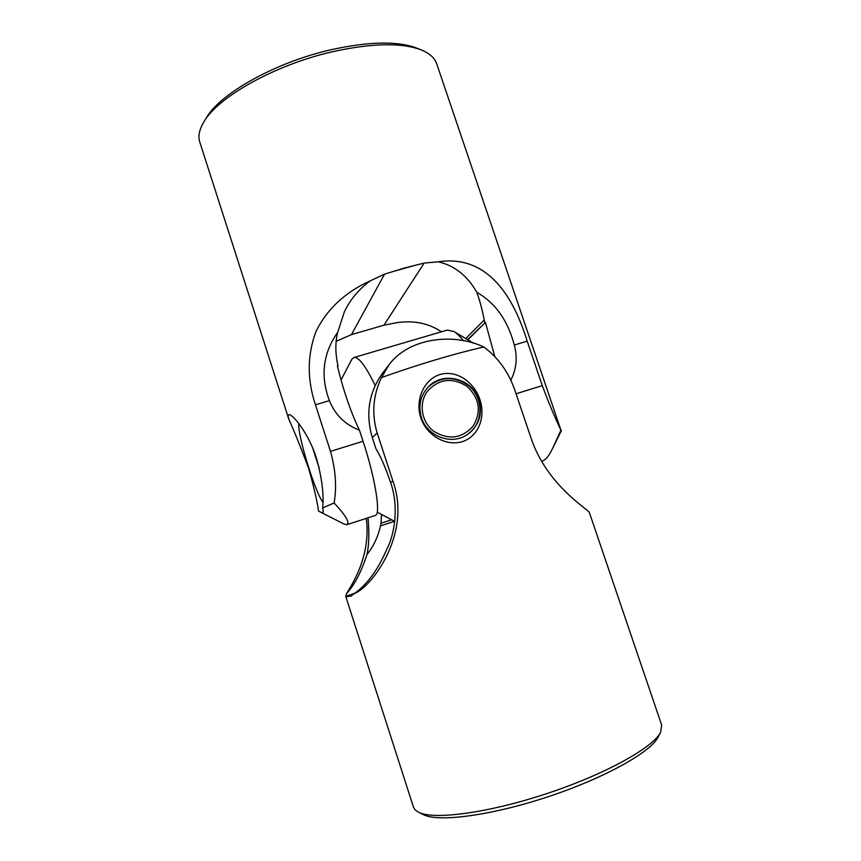 <?xml version="1.0" encoding="UTF-8"?>
<svg xmlns="http://www.w3.org/2000/svg" width="861" height="861" viewBox="0 0 861 861"><rect width="100%" height="100%" fill="white"/><g stroke="black" fill="none" stroke-linecap="round" stroke-linejoin="round"><path stroke-width="1.29" d="M203.853 121.918L206.349 117.839C219.986 93.601 275.455 62.304 330.915 49.766C369.121 41.393 397.804 40.876 416.95 48.184L421.395 49.981C401.732 42.469 372.146 43.039 332.615 51.714C275.219 64.715 217.801 97.067 203.853 121.918C199.268 129.591 197.912 136.329 199.795 142.13L288.909 419.49C294.161 430.995 300.704 447.182 308.529 468.04C313.684 486.121 317.042 500.489 318.592 511.133L319.388 511.552C321.53 512.661 322.853 512.79 323.327 511.94L322.671 507.947C324.016 494.332 321.906 477.672 316.364 457.977C309.691 436.473 296.119 418.166 290.329 415.024C288.058 413.872 287.585 415.357 288.909 419.49M465.758 338.556L484.269 319.98C482.02 308.959 479.534 299.725 476.8 292.266C467.405 275.746 454.554 265.586 438.249 261.798C485.055 254.781 512.123 292.105 527.18 341.15L542.29 385.62C548.78 402.991 555.001 417.854 560.942 430.231L436.699 63.789C434.751 57.999 429.65 53.404 421.395 49.981M298.81 425.442L298.735 423.483M404.627 267.986L415.26 265.306L393.918 271.269L404.627 267.986M438.249 261.798L424.161 263.079L415.26 265.306M561.447 430.489L552.514 448.57C549.081 455.727 545.799 459.86 542.688 460.947L541.644 461.292M336.22 341.279L351.46 334.606L383.931 325.21L396.394 322.724C413.226 320.184 428.089 323.09 440.961 331.431M467.598 339.654L485.453 322.38L494.817 356.626M484.269 319.98L484.732 322.66M467.857 339.815L485.453 322.38M319.388 511.552L343.937 523.994L346.854 524.693C350.126 522.864 345.874 515.61 334.1 502.942C336.877 487.251 335.672 470.052 330.506 451.368L363.062 441.262L359.457 430.199C350.804 412.193 343.453 390.786 337.404 365.99L338.029 365.86L337.404 363.148C335.252 351.762 335.349 341.494 337.695 332.346L344.292 312.048C349.996 299.8 358.671 289.393 370.316 280.815L384.544 274.153L393.918 271.269M338.029 365.86L337.566 366.689M363.062 441.262C375.493 478.942 381.057 514.921 375.267 515.448L346.854 524.693M330.506 451.368L315.449 404.821C306.99 379.453 307.194 354.947 316.062 331.281C327.234 308.905 345.315 292.083 370.316 280.815M359.457 430.199C345.121 424.677 335.101 414.83 329.386 400.634C320.184 376.063 322.95 353.301 337.695 332.346M476.8 292.266C495.452 303.05 507.947 320.636 514.275 345.035C517.655 357.369 516.503 369.089 510.821 380.207M322.671 507.947L334.1 502.942M560.942 430.231L552.514 448.57M463.476 340.773C460.011 336.317 456.814 333.229 453.887 331.485L447.214 330.097L353.871 357.53C358.531 356.497 365.624 365.828 375.159 385.524M341.021 380.002L351.891 359.231L353.871 357.53M427.056 388.236L428.638 386.6C440.993 376.548 453.995 376.009 467.631 384.985C484.442 396.996 483.882 424.925 466.414 435.106L464.445 436.247M433.718 431.253C421.33 421.965 418.435 403.088 427.497 391.163C439.024 378.797 452.154 377.161 466.877 386.255C479.523 398.116 481.633 411.386 473.206 426.044C461.83 438.583 448.667 440.315 433.718 431.253M298.896 423.687C296.97 433.277 314.932 491.986 322.929 502.329M319.194 468.147L312.672 447.978M660.613 732.248L658.084 737.124C650.862 752.116 604.368 778.172 547.736 796.866C491.125 815.625 438.271 822.427 423.526 814.7L418.586 812.289C433.546 820.167 488.079 813.064 546.67 793.648C605.283 774.297 653.305 747.488 660.613 732.248L661.668 725.091L589.462 512.833C590.269 510.304 546.8 486.54 530.656 436.99L514.878 390.27C508.625 372.167 498.25 357.735 483.753 346.951C453.123 354.043 419.038 364.235 381.488 377.559C372.964 395.479 371.521 413.937 377.15 432.932L392.896 481.062C412.215 534.509 370.897 587.589 354.495 593.455C367.195 584.479 377.99 569.691 386.901 549.07C394.908 533.788 398.934 505.762 390.603 482.515L392.896 481.062M391.647 519.796L381.014 523.273L380.454 525.899C378.054 536.769 373.566 546.294 366.99 554.484C361.168 572.221 354.334 585.286 346.466 593.692L345.778 596.49L413.474 807.177L415.196 809.953L418.586 812.289M420.825 417.714C426.152 434.601 445.255 446.837 462.432 441.639C479.469 435.967 485.572 415.917 479.857 399.45C474.476 382.876 457.32 369.617 440.165 374.438C423.042 379.798 415.056 401.022 420.825 417.714M421.438 417.607C427.024 436.301 451.229 445.417 466.845 434.891C478.845 426.163 482.881 414.475 478.942 399.816C472.764 378.958 443.845 370.973 428.961 386.234C420.491 395.027 417.983 405.488 421.438 417.607M348.318 596.576L345.864 596.598L350.997 596.06L354.495 593.455M390.603 482.515C385.524 467.641 380.648 456.384 375.956 448.764L372.318 437.625C365.247 413.538 368.917 391.712 383.328 372.124L388.935 364.935L381.488 377.559M381.014 523.273L381.552 514.48M346.466 593.692C349.975 587.482 371.511 557.271 366.28 518.376M366.99 554.484C369.025 545.099 369.358 532.873 368.013 517.816M483.753 346.951C452.52 332.195 408.017 338.438 388.935 364.935M383.931 325.21L424.161 263.079M351.46 334.606L384.544 274.153M315.449 404.821L329.386 400.634M514.275 345.035L527.18 341.15M516.051 393.768L542.29 385.62M350.427 596.21L351.579 595.823M372.318 437.625L377.15 432.932M380.454 525.899L394.489 521.292M345.831 596.264L354.775 593.229M473.873 343.399L453.887 331.485M377.193 512.177L394.725 521.422M428.638 386.6L427.863 387.353M466.414 435.106L465.5 435.688"/></g></svg>
